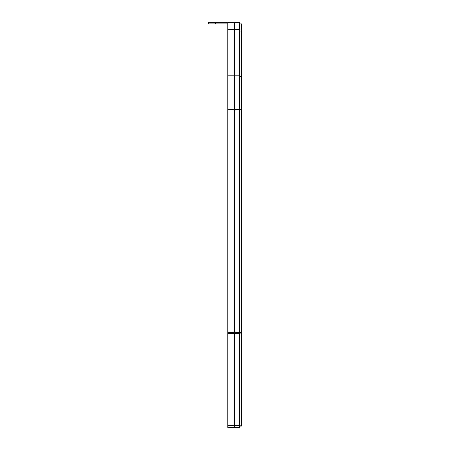<?xml version="1.0" encoding="UTF-8"?>
<svg xmlns="http://www.w3.org/2000/svg" width="450" height="450" viewBox="0 0 450 450"><rect width="100%" height="100%" fill="white"/><g stroke="black" fill="none" stroke-linecap="round" stroke-linejoin="round"><path stroke-width="0.67" d="M227.734 109.339L234.574 109.339L234.574 22.5L239.361 22.5L227.734 22.5L227.734 427.5L234.574 427.5L234.574 425.475L227.734 425.475M227.734 333.433L234.574 333.433L234.574 425.475L234.574 332.724L227.734 332.724M239.361 22.5L239.361 109.339L234.574 109.339L234.574 332.724L234.574 22.5L208.586 22.5L208.586 23.867L215.426 23.867L215.426 22.5M239.361 23.867L241.414 23.867L239.361 23.867L241.414 23.867L241.414 426.133L239.361 426.133M241.414 109.339L239.361 109.339L239.361 332.724L234.574 332.724L234.574 333.433L239.361 333.433L239.361 332.724L241.414 332.724M239.361 333.433L239.361 425.475L234.574 425.475L234.574 427.5L239.361 427.5L239.361 425.475M227.734 23.867L215.426 23.867M241.414 76.511L239.361 76.511M239.361 30.021L241.414 30.021M241.414 425.121L239.361 425.121M239.361 333.079L241.414 333.079M239.361 29.34L227.734 29.34M239.361 75.831L227.734 75.831"/></g></svg>
